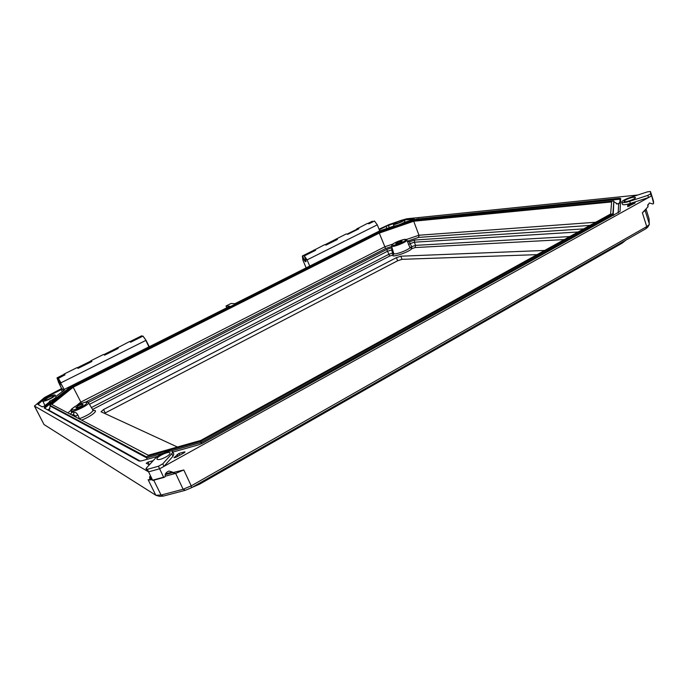 <?xml version="1.0" encoding="UTF-8"?>
<svg xmlns="http://www.w3.org/2000/svg" width="688" height="688" viewBox="0 0 688 688"><rect width="100%" height="100%" fill="white"/><g stroke="black" fill="none" stroke-linecap="round" stroke-linejoin="round"><path stroke-width="1.03" d="M104.464 413.333L397.621 260.778L402.024 259.324L537.053 254.646M177.409 447.019L101.067 411.768L103.57 409.532L396.4 257.665L400.803 256.203L544.647 250.449M569.776 236.569L415.561 245.367L411.656 246.674L410.168 243.612L414.374 242.202L415.561 245.367L415.191 247.551L411.923 248.643L411.656 246.674L409.936 247.663L411.923 248.643C408.956 252.169 390.793 258.206 392.848 255.007L393.674 254.311M93.25 410.521C99.545 409.644 91.573 416.249 81.597 420.127M79.688 419.121L79.025 418.768M89.474 404.312L387.542 251.215L389.649 256.074L92.656 409.412M393.57 252.917L392.599 253.046L392.848 255.007L389.649 256.074M156.219 495.42L159.642 496.349L163.323 496.091L185.321 490.303L191.427 487.74L645.808 228.769L647.726 227.195L649.283 224.537L646.737 226.61L191.23 485.857L183.12 489.254L161.078 495.068L155.798 495.231L44.015 424.539L34.426 406.04L44.66 397.44L61.585 388.574L57.035 378.168L59.056 382.33L59.71 382.055M79.533 418.665C87.737 415.423 92.226 412.602 92.992 410.211L88.503 402.678C90.188 404.561 71.552 413.428 71.096 410.942L71.535 412.103L74.037 412.275C75.474 412.121 76.755 413.041 77.882 415.019L79.447 418.614M409.936 247.663L406.857 240.035C408.061 241.6 391.713 248.084 391.558 246.106L393.742 253.494C393.785 255.36 407.735 250.415 409.953 247.74M649.042 218.672L649.283 224.537M77.882 415.019L75.577 416.085L73.53 414.623L72.618 415.397M74.037 412.275L73.53 414.623L71.578 414.847M70.511 414.288L71.604 412.748M392.624 249.701L387.542 251.215L386.673 249.477L88.313 402.428M91.418 407.563L388.78 254.328L392.599 253.046L391.653 249.839L391.919 247.714L386.673 249.477M407.709 241.454L409.394 241.832L410.168 243.612L408.448 244.61M578.083 231.976L414.374 242.202L414.744 240.026L409.394 241.832L407.356 241.067M155.798 495.231L148.118 479.682L148.711 479.932L151.308 478.418M150.913 477.85L149.649 478.194L149.941 478.779M149.649 478.194L149.683 476.56L152.736 480.465L148.574 471.839L34.426 406.04M226.791 307.785L226.034 305.997L231.056 303.477L234.918 303.7L379.716 230.858L394.112 225.974C396.365 225.879 399.418 224.83 403.263 222.817L403.349 223.05M306.143 267.899L302.892 260.047L302.35 256.005L304.13 260.073L305.635 259.367M379.054 229.216L389.021 224.598L397.733 221.579M401.723 220.194L406.814 218.775L637.759 195.022M645.499 210.141L642.377 212.798L648.019 206.761L647.735 205.609L649.334 202.969L652.921 204.018L653.6 203.33L651.166 193.646L653.419 200.982M647.821 195.392L629.683 201.283C625.082 202.685 622.434 202.986 621.728 202.186L622.451 204.31C623.156 205.11 625.813 204.818 630.414 203.424L648.543 197.551L647.821 195.392L650.607 193.853L651.321 196.011L159.625 468.795L163.615 477.205L165.008 476.922L165.292 475.95C164.871 474.385 165.653 472.957 167.614 471.658L168.981 471.039L172.335 472.011L165.438 473.894M165.18 474.643L172.602 472.613L172.335 472.011M172.602 472.613L183.799 469.981L175.655 473.387L165.395 476.173M152.057 479.751L148.969 479.957M391.67 246.476L385.581 248.523L379.269 233.094L413.729 221.235L611.632 201.937L610.609 214.011L200.844 440.397L148.273 455.25L51.772 404.415L73.186 387.224L81.502 403.357M78.587 405.653C81.046 404.467 82.543 404.037 83.076 404.363C83.687 405.163 76.101 408.767 75.852 407.795L78.587 405.653M413.729 221.235L418.966 235.236L418.596 237.394L407.425 241.161M400.657 242.296L402.119 241.153C399.719 241.273 397.604 242.107 395.763 243.672C396.477 243.939 398.103 243.475 400.657 242.296M396.589 222.387C399.685 220.977 401.654 220.392 402.506 220.659C403.013 221.364 394.903 224.589 394.809 223.72L396.589 222.387M48.031 397.604C51.015 396.176 52.821 395.634 53.44 395.978C54.163 396.856 44.772 401.31 44.522 400.201L48.031 397.604M625.702 199.838C630.483 197.637 633.734 196.854 635.445 197.499C636.219 198.901 624.214 202.994 624.016 201.403L625.702 199.838M165.688 457.133C161.104 459.446 158.206 460.134 157.019 459.197C155.669 457.073 169.317 450.537 170.056 452.936C170.246 453.942 168.792 455.344 165.688 457.133M90.85 361.94L90.592 361.406L91.513 361.613M117.063 348.919L116.805 348.386L117.811 348.541M64.079 375.244L63.812 374.711L64.655 374.96M335.606 240.293L335.391 239.794L337 239.596M356.977 229.663L356.762 229.173L358.431 228.949M313.823 251.111L313.608 250.621L315.164 250.449M151.334 478.452L149.967 478.831M157.681 456.342L141.547 460.874L139.019 461.046L44.118 407.932L44.617 407.098L70.021 387.249L377.136 232.793L416.343 219.111L619.441 198.256L620.705 198.54L620.043 211.44L202.59 443.167L198.574 444.852L172.851 452.076M628.204 198.17L629.546 197.705M633.725 203.012L635.179 202.771L634.861 203.192L627.688 206.563L627.714 205.325L628.961 204.663L633.725 203.012L633.949 203.691M149.408 464.778L146.234 463.299L148.04 462.087L153.2 460.642M184.298 451.947L185.02 451.956L184.203 452.764L176.231 457.176L174.004 457.718L178.897 453.461L184.298 451.947L184.565 452.532M226.034 305.997L229.852 306.246L149.279 346.752L146.011 340.302L143.001 336.088L146.011 340.285L142.932 336.122M59.056 382.33C60.553 384.893 60.879 385.031 60.045 382.743L58.05 378.581L64.173 389.46L148.935 346.864L146.011 340.285M63.838 389.571L64.371 390.105L55.84 396.512M55.186 395.153C54.808 393.631 41.822 399.788 42.776 401.044C43.628 401.525 46.148 400.76 50.336 398.765C53.587 397.071 55.203 395.867 55.186 395.153L56.003 396.847C56.029 397.561 54.412 398.765 51.161 400.468L49.467 401.267L50.379 401.233L44.385 406.006L42.26 406.892L37.849 404.398L47.498 396.529L62.531 388.995L61.585 388.574L58.411 381.995M162.781 463.85L171.845 453.719L172.671 451.698L173.823 454.175L173.006 456.213L163.968 466.387L162.781 463.85L158.438 466.258L159.625 468.795L148.574 471.839L147.387 469.311L145.976 468.511L147.163 471.022M379.26 229.74L385.985 226.361L394.258 223.325M404.974 222.508L404.019 220.057C404.707 221.054 393.45 225.526 393.304 224.322L395.789 222.473C400.089 220.495 402.841 219.696 404.019 220.057L414.322 219.051L403.263 222.817M304.302 255.91L315.603 250.294L304.225 255.884L305.885 259.995L304.225 255.884L307.106 259.883L309.695 266.05M651.166 193.646L650.452 191.505L647.632 191.806L629.752 197.637C624.627 199.425 621.952 200.948 621.728 202.186M647.907 204.628L648.019 206.761M648.01 206.718L647.898 204.646M172.628 472.656L165.172 474.686M650.452 191.505L650.607 193.853M172.671 451.698C171.983 449.161 158.842 454.2 155.29 458.363L145.976 468.511M147.387 469.311L158.438 466.258M141.642 335.83L130.393 341.773M129.473 341.583L130.815 342.142M91.599 361.639L90.876 360.753L90.549 361.269M76.979 367.65L78.208 368.295M117.897 348.567L117.072 347.741M103.501 354.483L104.791 355.085M58.188 378.254L64.732 374.994M65.042 374.84L64.07 374.057L63.812 374.711M326.232 245.005L337.12 239.596M324.547 244.713L326.189 244.971L337.24 239.476M337.447 239.433L335.907 239.071L335.391 239.794M347.87 234.255L358.551 228.949M346.15 233.989L347.836 234.212L358.672 228.82M358.878 228.777L357.296 228.45L356.762 229.173M369.095 223.703L374.281 221.123M368.132 223.316L372.363 221.218L372.664 221.871M374.478 221.029L377.299 224.83L379.716 230.858M368.587 223.428L372.414 221.252M315.603 250.294L314.098 249.899L313.608 250.621M305.885 259.995L306.04 261.552L304.466 259.952L302.393 255.97L313.565 250.423L302.419 255.97M73.186 387.224L379.269 233.094M200.776 441.343L612.905 213.495L613.859 200.999L414.683 220.607L379.011 232.879L72.059 387.404L49.811 405.232L146.174 456.746L200.776 441.343L201.3 442.487L613.24 214.493L613.859 200.999M140.292 461.141L48.538 409.962L49.992 408.741M616.388 203.915L618.693 203.751L618.159 212.927L618.701 203.786L620.499 202.53M612.905 213.495L613.705 215.396M146.174 456.746L146.699 457.864L163.323 453.186M49.811 405.232L50.207 406.032L146.699 457.864L147.112 459.309M614.186 201.962L617.661 203.975L618.658 203.708M201.773 443.597L201.3 442.487L170.899 451.053M48.53 409.928L49.269 409.506L50.207 406.032M402.024 259.324L400.803 256.203M397.621 260.778L396.4 257.665M105.187 412.938L103.57 409.532M200.002 482.856L199.847 484.034L621.961 243.26L623.061 241.729M199.838 484.042L191.814 487.525M564.332 239.579L415.191 247.551M74.949 416.627L75.577 416.085L76.058 417.212M642.377 212.798L646.737 226.61L645.808 228.769M183.799 469.981L191.23 485.857L191.427 487.74M172.447 472.665L175.655 473.387L183.12 489.254L185.321 490.303M153.751 480.19L161.078 495.068L163.323 496.091M77.555 405.155C81.021 403.288 84.194 402.291 87.092 402.162C87.015 403.572 85.123 405.18 81.408 406.995C77.873 408.904 74.665 409.91 71.801 409.996C71.965 408.552 73.883 406.935 77.555 405.155M395.247 242.64C397.784 241.264 400.949 240.189 404.759 239.433C406.307 239.828 405.619 240.74 402.678 242.167C400.098 243.578 396.899 244.653 393.089 245.401C391.61 244.971 392.332 244.051 395.247 242.64M583.708 228.872L414.744 240.026M60.578 384.11L57.001 378.056L63.872 374.822M34.546 406.152L44.015 424.539M646.127 209.393L649.111 218.904M645.12 210.588L649.386 224.125M70.683 413.694L70.185 414.116M67.88 412.903L71.045 410.237M76.359 405.774L80.582 402.222L384.73 246.803L392.796 244.077M385.581 248.523L85.639 402.084M406.298 239.519L418.966 235.236L595.705 222.241M589.986 225.406L418.596 237.394M142.029 336.509L141.616 335.821L130.066 341.583M90.644 361.518L77.821 367.891M116.865 348.498L104.387 354.698M325.734 244.722L335.443 239.897M347.363 233.972L356.823 229.276M304.13 260.073C305.661 262.3 306.255 262.274 305.919 260.004M302.832 256.099L313.659 250.724M151.721 479.106L150.096 478.745M163.615 477.205L152.684 480.172M647.778 205.076L647.838 206.211M653.583 203.244L653.411 200.836M142.003 335.968L142.218 336.406M130.643 342.228L143.001 336.088L130.729 342.125M77.503 367.667L90.567 361.183L77.52 367.676M78.011 368.39L91.908 361.484M116.779 348.18L104.069 354.492L116.779 348.162M104.602 355.171L118.207 348.412M63.425 390.853L62.531 388.995M148.935 346.864L145.822 340.422L60.957 382.812L58.239 378.219L60.63 384.282M78.165 368.243L77.004 367.633L64.044 374.074M63.786 374.496L57.19 377.772L63.786 374.478M335.34 239.622L325.321 244.601M313.556 250.441L324.624 244.679L326.146 245.057M367.349 223.462L356.719 228.984M325.295 244.593L346.227 233.946L347.793 234.298M372.423 221.355L372.638 221.88M372.32 221.252L368.157 223.325M374.392 221.011L369.06 223.66L367.426 223.419L369.026 223.738M418.338 218.595L418.614 219.317L416.618 219.825L416.343 219.111M416.816 220.392L416.618 219.825L379.733 232.518L379.458 231.822M379.776 232.621L377.411 233.49L377.136 232.793M377.48 233.653L70.391 388.023L70.021 387.249M70.649 388.531L70.391 388.023L68.224 389.339L67.854 388.565M68.714 390.087L68.224 389.339L45.012 407.898L44.617 407.098M45.606 408.767L45.012 407.898L44.643 408.225M620.671 199.219L619.768 199.21L619.441 198.256M618.538 203.708L618.417 203.717C619.828 202.719 620.275 201.214 619.768 199.21L418.614 219.317L418.803 220.203M628.961 204.663L629.468 206.176M627.714 205.325L628.153 206.606M148.04 462.087L149.313 464.796M178.897 453.461L179.723 455.241M174.339 457.228L174.589 457.761M177.968 456.213L177.16 454.458M377.299 224.83L307.106 259.883M405.275 222.405L404.346 220.014M389.356 227.891L388.367 225.363M386.923 228.734L385.985 226.361M630.414 203.424L629.683 201.283M173.006 456.213L171.845 453.719M49.785 395.153L50.301 396.211M62.316 391.747L61.189 389.425M47.876 397.303L47.498 396.529M38.442 403.624L39.207 405.18M49.708 401.766L49.467 401.267M60.621 382.924L64.173 389.46M152.762 480.43L163.95 477.395M50 408.724L47.575 409.867M48.564 409.988L140.257 461.149M618.417 203.717L616.371 203.915M622.201 243.113L625.865 240.129M93.009 410.693L93.654 410.719L92.992 410.211M393.665 254.328L393.742 253.494M71.999 412.422L71.5 413.024L71.535 412.103M88.503 402.678C88.098 402.489 88.554 400.063 77.52 405.155C67.183 411.235 72.455 409.781 71.096 410.942M407.743 241.565L407.339 241.006M406.857 240.035L405.834 239.381C406.118 239.493 404.768 238.366 395.179 242.658C389.864 245.736 392.478 244.593 391.558 246.106M646.135 209.376L649.094 218.784M130.049 341.575L141.616 335.821L142.227 336.406M116.762 348.231L129.516 341.558L130.772 342.099M91.702 361.518L78.114 368.278M90.876 360.753L103.535 354.458L104.748 355.034M118.001 348.446L104.696 355.06M64.835 374.874L58.041 378.581M393.304 224.322L394.018 226.154M44.969 405.533L42.776 401.044M164.14 477.369L152.745 480.465M653.6 203.313L653.428 200.922M57.173 377.772L58.403 381.986"/></g></svg>
